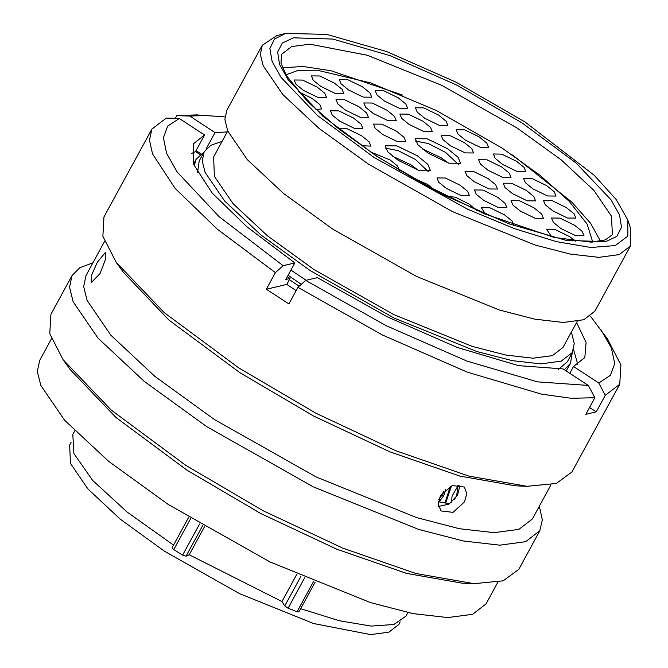 <?xml version="1.0" encoding="UTF-8"?>
<svg xmlns="http://www.w3.org/2000/svg" width="668" height="668" viewBox="0 0 668 668"><rect width="100%" height="100%" fill="white"/><g stroke="black" fill="none" stroke-linecap="round" stroke-linejoin="round"><path stroke-width="1" d="M334.509 83.141L342.041 89.261L343.853 93.603L335.436 93.512L320.749 86.381L313.217 80.252L311.413 75.918L319.822 76.01L334.509 83.141M362.365 86.748L369.897 92.869L371.709 97.211L363.292 97.119L348.604 89.988L341.072 83.859L339.26 79.525L347.677 79.617L362.365 86.748M398.287 97.854L405.818 103.983L407.63 108.316L399.222 108.224L384.526 101.093L376.994 94.965L375.191 90.631L383.599 90.723L398.287 97.854M438.517 115.063L446.049 121.184L447.861 125.526L439.444 125.425L424.756 118.294L417.224 112.174L415.412 107.832L423.829 107.924L438.517 115.063M479.29 136.965L486.813 143.086L488.625 147.428L480.217 147.336L465.521 140.205L457.998 134.076L456.186 129.742L464.594 129.834L479.29 136.965M516.473 161.238L524.004 167.359L525.816 171.701L517.399 171.601L502.712 164.47L495.18 158.349L493.376 154.007L501.785 154.108L516.473 161.238M546.658 185.629L554.181 191.758L555.993 196.091L547.585 196L532.889 188.869L525.365 182.74L523.553 178.406L531.962 178.498L546.658 185.629M566.506 207.631L574.029 213.76L575.841 218.094L567.433 218.002L552.737 210.871L545.213 204.742L543.401 200.408L551.81 200.5L566.506 207.631M574.63 225.275L582.162 231.404L583.974 235.737L575.557 235.645L560.87 228.514L553.338 222.386L551.534 218.052L559.943 218.144L574.63 225.275M551.785 236.881L546.558 229.383L554.974 229.475L569.662 236.606L575.833 241.34M386.931 110.178L394.454 116.307L396.266 120.641L387.857 120.549L373.161 113.418L365.638 107.289L363.826 102.955L372.235 103.047L386.931 110.178M422.986 121.25L430.509 127.379L432.321 131.713L423.913 131.621L409.217 124.49L401.693 118.37L399.881 114.028L408.29 114.119L422.986 121.25M464.235 142.534L471.767 148.663L473.579 152.997L465.162 152.905L450.474 145.774L442.942 139.645L441.13 135.312L449.547 135.404L464.235 142.534M501.71 166.992L509.241 173.121L511.053 177.454L502.637 177.362L487.949 170.231L480.417 164.103L478.614 159.769L487.022 159.861L501.71 166.992M526.275 190.422L533.799 196.551L535.611 200.884L527.202 200.792L512.506 193.662L504.983 187.541L503.171 183.199L511.579 183.291L526.275 190.422M534.116 207.882L541.648 214.011L543.46 218.344L535.043 218.252L520.355 211.121L512.824 204.992L511.012 200.659L519.428 200.751L534.116 207.882M488.124 178.573L495.656 184.694L497.46 189.036L489.051 188.944L474.363 181.813L466.832 175.684L465.02 171.35L473.428 171.442L488.124 178.573M485.552 214.269L481.369 207.631L489.778 207.723L504.474 214.854L511.997 220.983L513.809 225.333M446.349 196.116L455.376 197.21L468.836 203.94L476.685 210.437M410.018 176.536L427.595 184.426L434.776 190.171M460.068 185.17L467.592 191.298L469.404 195.632L460.995 195.54L446.299 188.409L438.776 182.289L436.964 177.947L445.372 178.039L460.068 185.17M353.572 118.027L361.104 124.148L362.916 128.49L354.499 128.39L339.812 121.259L332.28 115.138L330.468 110.796L338.885 110.896L353.572 118.027M338.384 128.665L346.884 128.573L361.572 135.704L369.103 141.825L370.915 146.167L361.405 145.707M370.222 151.761L390.12 159.969L397.577 166.023L399.497 170.357M298.245 91.574L312.34 98.513L319.863 104.642L321.675 108.976L315.897 109.585M317.308 87.191L324.832 93.311L326.644 97.653L318.235 97.553L303.539 90.422L296.016 84.302L294.204 79.96L302.612 80.06L317.308 87.191M497.551 197.185L505.083 203.306L506.895 207.648L498.478 207.548L483.791 200.417L476.259 194.296L474.447 189.954L482.864 190.054L497.551 197.185M359.092 106.822L366.623 112.942L368.435 117.284L360.019 117.192L345.331 110.061L337.799 103.932L335.987 99.599L344.404 99.691L359.092 106.822M396.567 131.279L404.098 137.399L405.91 141.741L397.493 141.649L382.806 134.518L375.274 128.39L373.47 124.056L381.879 124.148L396.567 131.279M447.552 148.747L427.069 138.802L415.346 138.677L417.867 144.722L428.363 153.264L448.846 163.201L460.578 163.334L458.048 157.289L447.552 148.747M417.383 155.844L427.879 164.386L430.401 170.432L418.669 170.298L398.186 160.362L387.69 151.82L385.169 145.774L396.892 145.9L417.383 155.844M285.946 74.841L298.362 70.34L317.267 70.223L370.74 82.924L436.446 110.596L502.186 148.087L539.944 175.158L569.103 201.268L587.205 224.223L592.75 242.117M100.008 273.504L105.302 259.894L105.26 252.571L97.344 262.232L91.441 275.575L91.207 282.756L100.008 273.504M539.293 506.244L542.307 519.854L539.861 530.768L518.794 569.412L503.163 580.851L474.013 583.673L462.064 583.147L406.578 573.369L336.764 549.205L260.62 513.425L186.881 470.122L115.965 417.483L70.09 369.429L63.168 359.676L49.749 333.641L50.893 314.311L71.96 275.659L79.809 267.693L92.885 262.858M497.869 582.22L486.07 603.864L472.602 614.284L447.844 617.599L413.133 613.625L370.331 602.578L270.006 561.988L168.169 504.449L108.508 461.237L64.571 420.155L40.815 385.394L37.35 371.517L39.663 360.478L51.461 338.835M474.013 583.673L415.855 573.436L342.676 548.111L262.866 510.602L185.579 465.212L111.247 410.035L63.168 359.676M539.861 530.768L525.741 541.698L499.798 545.163L463.408 540.996L418.552 529.423L313.401 486.872L206.654 426.568L144.129 381.278L98.071 338.217L73.171 301.777L69.539 287.232L71.96 275.659M550.958 484.859L532.379 518.936L518.911 529.357L494.153 532.663L459.442 528.689L416.64 517.642L316.315 477.052L214.47 419.512L154.817 376.301L110.88 335.227L87.124 300.458L83.659 286.58L85.972 275.542L104.542 241.465M590.454 316.24L607.496 338.851L620.906 364.887L619.762 384.225L571.875 472.051L556.244 483.49L527.094 486.312L515.145 485.778L459.659 476.008L389.845 451.844L313.701 416.064L239.962 372.761L169.046 320.122L123.171 272.068L116.249 262.315L102.83 236.28L103.974 216.941L151.861 129.116L166.349 118.061L179.341 118.52L167.693 126.093L163.401 137.808L166.616 153.289L177.229 172.002L218.987 216.574L283.174 265.655L294.864 262.908L246.985 226.886L212.207 193.06L193.712 164.553L193.227 143.987L204.6 135.003L179.341 118.52M527.094 486.312L468.936 476.075L395.757 450.741L315.956 413.241L238.668 367.851L164.336 312.674L116.249 262.315M619.762 384.225L605.283 395.272L596.248 411.847L585.828 414.294L594.862 397.727L571.249 398.27L541.431 394.078L467.341 372.193L382.422 334.96L297.953 287.34L288.918 303.907L266.39 289.211L275.425 272.636L217.367 229.224L175.083 188.376L152.546 153.932L149.423 140.155L151.861 129.116M175.258 118.378L176.769 115.614L196.651 114.854L224.882 116.925M464.544 501.868L466.857 493.535L464.335 487.089L452.261 485.536L440.396 495.648L438.258 504.165L441.08 510.903L453.046 512.364L464.544 501.868M438.584 506.427L449.038 504.064L457.555 495.055L459.851 485.995M438.35 501.785L449.614 503.697M315.062 582.304L298.922 611.905L297.093 611.738L288.108 608.222L284.76 605.943L300.942 576.275M204.45 526.902L189.244 554.791L186.055 556.202L182.623 555.066L173.63 549.505L172.068 547.76L188.626 517.399M525.065 121.977L456.453 82.364L386.78 51.578L326.777 34.377L285.687 33.4L274.439 39.053L269.855 48.53L272.093 61.473L281.069 77.388L317.642 115.631L374.063 157.498L467.817 209.318L514.443 228.665L556.461 241.691L590.879 247.461L615.245 245.573L627.828 236.163L627.728 219.889L616.138 199.456L594.161 175.3L525.065 121.977M627.728 219.889L630.65 228.573L630.433 246.024L619.32 254.625L598.895 257.355L570.272 254.074L534.976 244.964L452.228 211.489L368.235 164.036L319.037 128.39L282.789 94.514L263.2 65.84L260.345 54.392L262.248 45.29L276.803 35.646L285.687 33.4M71.033 442.458L69.639 445.03L70.482 463.4L88.001 489.034L120.399 519.32L164.378 551.175L239.461 593.601L313.434 623.528L370.573 634.6L388.826 632.162L398.763 624.471L400.165 621.9M289.394 279.65L299.206 286.213M290.922 270.123L306.078 280.268M221.993 141.482L210.796 145.282L204.166 151.828L202.254 160.93L205.118 172.377L224.707 201.051L260.946 234.927L310.144 270.565L394.145 318.026L476.885 351.502L512.189 360.611L540.813 363.893L561.237 361.154L572.342 352.562L574.255 343.444L571.382 331.979M197.544 172.603L199.198 160.938L204.166 151.828M227.721 130.978L213.56 156.947L214.461 176.444L233.057 203.656L267.442 235.812L314.135 269.63L393.844 314.661L472.368 346.433L505.86 355.075L533.031 358.19L552.403 355.593L562.949 347.444L577.11 321.475M262.248 45.29L226.753 110.395L224.849 119.497L227.704 130.945L247.294 159.619L283.541 193.503L332.739 229.141L416.732 276.594L499.48 310.069L534.776 319.179L563.4 322.46L583.824 319.73L594.938 311.129L630.433 246.024M512.548 155.018L571.841 202.087L590.604 223.262L600.549 241.223M288.083 275.333L301.31 284.309M459.851 486.053L458.273 485.436L452.111 496.099L451.568 502.261M445.656 503.121L451.251 486.696L450.549 486.229M450.257 486.646L444.988 503.012M439.143 501.944L443.711 495.614L445.823 489.176M438.792 499.597L441.932 495.197L443.761 491.08M454.307 499.639L456.778 495.564L457.839 485.536M282.472 67.802L302.963 66.433L330.919 70.733L402.612 95.073M74.707 430.902L72.77 434.45L73.872 453.614L92.652 480.426L127.104 512.03L173.546 545.055M189.244 554.791L281.988 601.526L284.76 605.943M296.759 574.43L281.988 601.526M300.65 608.732L339.369 620.706L371.183 626.1L393.903 624.53L405.952 616.113L407.889 612.556M572.342 352.562L567.374 361.68L558.465 369.387M194.229 165.831L196.125 159.268L204.099 151.945M572.276 352.687L570.447 363.35L564.218 369.696M570.447 363.35L566.155 370.965M600.641 329.199L611.387 348.02L614.685 363.584L610.418 375.366L598.745 382.981L605.283 395.272M576.584 322.435L586.112 342.484L584.859 357.514L573.486 366.49L598.745 382.981M176.769 115.614L189.762 116.065L215.021 132.556L227.195 131.938M189.762 116.065L208.474 115.38M573.486 366.49L569.762 373.32M573.595 349.506L577.853 364.444M205.986 149.123L215.021 132.556M296.141 290.655L286.797 284.409L290.029 278.489L287.357 276.661M594.862 397.727L588.324 385.428L537.373 381.871L466.857 361.021L386.087 325.625L305.702 280.36L297.953 287.34M588.324 385.428L563.066 368.945L518.535 365.613L457.279 347.444L387.215 316.791L317.384 277.604L305.702 280.36M275.425 272.636L283.174 265.655M204.6 135.003L195.565 151.578L200.091 154.533M191.19 153.632L195.565 151.578M290.029 278.489L285.82 279.474L294.864 262.908M196.058 150.667L200.951 153.865M266.39 289.211L286.797 284.409M589.552 407.472L596.248 411.847M458.549 164.57L445.581 152.362L428.28 143.52L415.404 141.048M448.203 163L441.423 157.882L422.326 148.889M385.227 148.146L398.103 150.617L415.404 159.46L428.372 171.676M392.158 155.986L411.246 164.979L418.026 170.098M304.65 577.887L288.108 608.222M190.656 518.644L173.78 549.597M517.149 127.972L441.698 85.337L367.367 55.269L309.944 44.138L291.607 46.593L281.62 54.317L280.977 63.017L286.472 75.726L307.681 101.695L338.492 128.749L377.796 156.78L422.869 183.775L484.709 213.919L554.281 237.474L591.046 242.175L605.383 239.887L612.347 234.635L611.496 216.173L593.894 190.413L561.337 159.978L517.149 127.972M377.32 156.738L323.061 116.441L288.058 79.692L279.591 64.445L277.646 52.087L282.314 43.103L293.411 37.825L332.94 39.078L390.229 55.661L456.553 85.036L521.808 122.745L576.075 163.034L611.07 199.782L619.545 215.029L621.482 227.387L616.815 236.38L605.726 241.649L566.188 240.396L508.899 223.822L442.583 194.438L377.32 156.738M456.778 495.564L457.213 495.656M441.932 495.197L443.711 495.614M297.093 611.738L313.492 581.653M202.613 525.816L186.055 556.202M182.623 555.066L199.557 524.004M196.125 159.268L193.52 164.044"/></g></svg>
